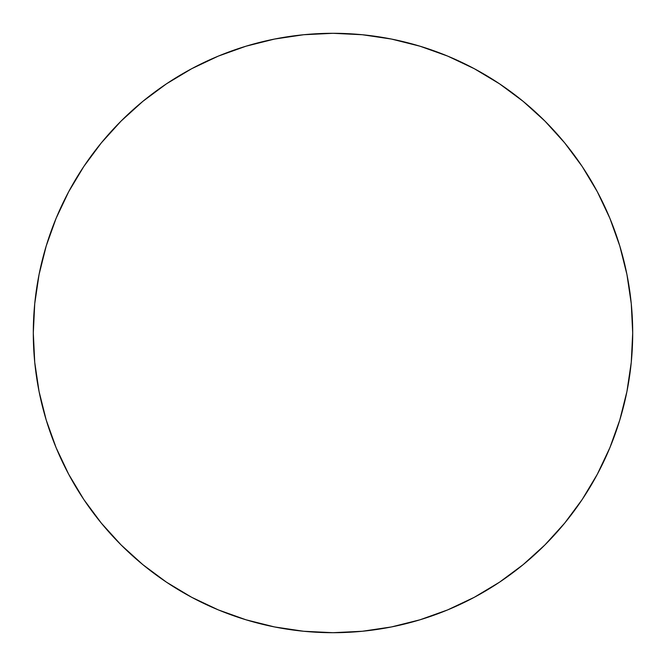 <?xml version="1.0" encoding="UTF-8"?>
<svg xmlns="http://www.w3.org/2000/svg" width="666" height="666" viewBox="0 0 666 666"><rect width="100%" height="100%" fill="white"/><g stroke="black" fill="none" stroke-linecap="round" stroke-linejoin="round"><path stroke-width="1" d="M333 33.3A299.7 299.7 0 0 1 632.7 333A299.7 299.7 0 0 1 333 632.7A299.7 299.7 0 0 1 33.3 333A299.7 299.7 0 0 1 333 33.3L303.621 34.74L274.534 39.061L246.004 46.204L218.306 56.111L191.725 68.69L166.492 83.808L142.874 101.332L121.079 121.079L101.332 142.874L83.808 166.492L68.69 191.725L56.111 218.306L46.204 246.004L39.061 274.534L34.74 303.621L33.3 333L34.74 362.379L39.061 391.466L46.204 419.996L56.111 447.694L68.69 474.275L83.808 499.508L101.332 523.126L121.079 544.921L142.874 564.668L166.492 582.192L191.725 597.31L218.306 609.889L246.004 619.796L274.534 626.939L303.621 631.26L333 632.7L362.379 631.26L391.466 626.939L419.996 619.796L447.694 609.889L474.275 597.31L499.508 582.192L523.126 564.668L544.921 544.921L564.668 523.126L582.192 499.508L597.31 474.275L609.889 447.694L619.796 419.996L626.939 391.466L631.26 362.379L632.7 333L631.26 303.621L626.939 274.534L619.796 246.004L609.889 218.306L597.31 191.725L582.192 166.492L564.668 142.874L544.921 121.079L523.126 101.332L499.508 83.808L474.275 68.69L447.694 56.111L419.996 46.204L391.466 39.061L362.379 34.74L333 33.3M419.996 619.796L447.694 609.889M582.192 499.508L597.31 474.275M619.796 246.004L609.889 218.306M499.508 83.808L474.275 68.69M246.004 46.204L218.306 56.111M83.808 166.492L68.69 191.725M46.204 419.996L56.111 447.694M166.492 582.192L191.725 597.31"/></g></svg>
